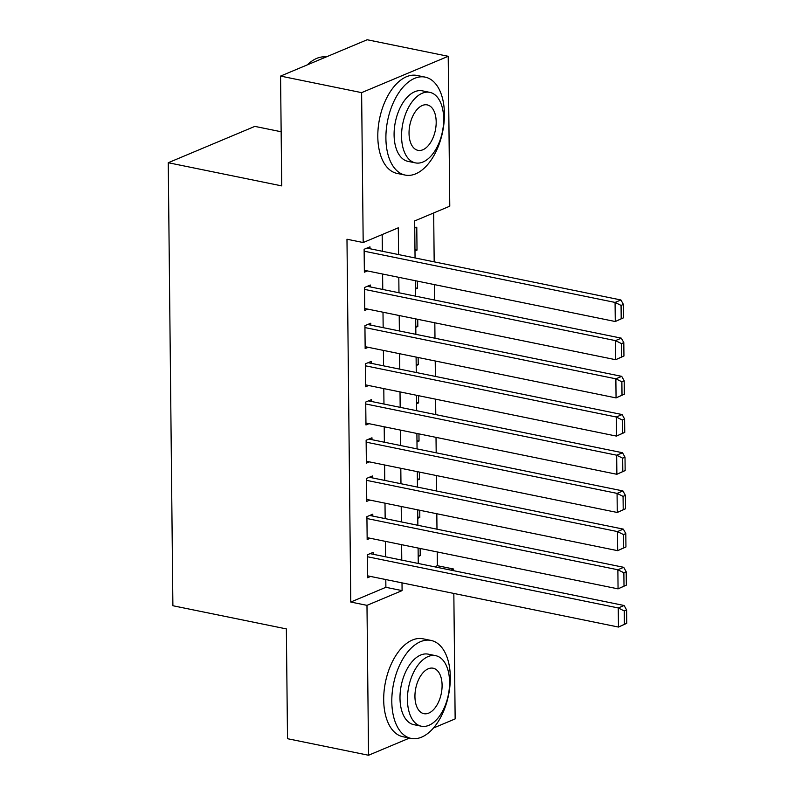 <?xml version="1.0" encoding="UTF-8"?>
<svg xmlns="http://www.w3.org/2000/svg" width="795" height="795" viewBox="0 0 795 795"><rect width="100%" height="100%" fill="white"/><g stroke="black" fill="none" stroke-linecap="round" stroke-linejoin="round"><path stroke-width="1.19" d="M281.152 131.751L254.847 126.385L168.252 162.727L172.893 605.74L286.359 628.905L287.512 738.704L368.552 755.25L366.982 605.353L402.091 590.615L402.012 582.864M168.252 162.727L281.718 185.891L280.565 76.091L367.161 39.75L448.211 56.296L449.781 206.193L414.672 220.93L415.06 257.948M434.686 566.825L437.369 565.702L437.22 551.939M436.982 529.192L436.823 513.749M436.584 491.002L436.425 475.559M436.187 452.802L436.018 437.369M435.779 414.612L435.62 399.179M435.382 376.423L435.223 360.99M434.984 338.233L434.825 322.8M434.587 300.043L434.418 284.6M434.179 261.853L433.673 212.951M437.369 565.702L453.577 569.011L453.597 570.691M453.836 593.438L455.147 718.909L433.414 728.031M373.193 554.274L373.173 552.366L367.32 554.821L367.568 577.736L370.619 576.455M372.795 516.084L372.776 514.176L366.922 516.631L367.161 539.547L370.222 538.265M372.398 477.894L372.378 475.986L366.525 478.441L366.763 501.357L369.814 500.075M371.99 439.705L371.971 437.797L366.127 440.251L366.366 463.157L369.417 461.875M371.593 401.515L371.573 399.597L365.72 402.051L365.968 424.967L369.019 423.685M371.195 363.315L371.176 361.407L365.322 363.862L365.561 386.777L368.622 385.496M370.798 325.125L370.778 323.217L364.925 325.672L365.163 348.588L368.214 347.306M370.391 286.935L370.371 285.027L364.527 287.482L364.766 310.398L367.817 309.116M414.97 249.69L417.017 250.107L416.779 227.191L414.752 228.046M415.378 287.879L417.425 288.297L417.345 281.122M415.775 326.069L417.822 326.487L417.743 319.312M416.173 364.259L418.22 364.676L418.14 357.502M416.57 402.459L418.617 402.876L418.548 395.691M416.978 440.649L419.025 441.066L418.945 433.881M417.375 478.838L419.422 479.256L419.343 472.071M417.772 517.028L419.82 517.446L419.74 510.261M414.99 250.962L417.017 250.107M415.387 289.151L417.425 288.297M415.785 327.341L417.822 326.487M416.183 365.531L418.22 364.676M416.59 403.721L418.617 402.876M416.987 441.921L419.025 441.066M417.385 480.11L419.422 479.256M417.782 518.3L419.82 517.446M418.19 556.49L420.217 555.635L420.148 548.451M398.573 254.579L398.295 227.807L363.186 242.535L346.978 239.225L350.774 602.044L385.883 587.306L385.804 579.555M385.565 556.798L385.396 541.365M385.158 518.608L384.999 503.165M384.76 480.418L384.601 464.976M384.363 442.229L384.204 426.786M383.965 404.039L383.796 388.596M383.558 365.839L383.399 350.406M383.16 327.649L383.001 312.216M382.763 289.459L382.604 274.027M382.365 251.27L382.186 234.565M369.993 248.746L369.973 246.838L364.12 249.292L364.368 272.208L367.419 270.926M280.565 76.091L361.616 92.637L448.211 56.296M409.495 738.068L368.552 755.25M350.774 602.044L366.982 605.353M363.186 242.535L361.616 92.637M401.773 560.107L401.614 544.674M401.376 521.918L401.207 506.475M400.968 483.728L400.809 468.285M400.571 445.538L400.412 430.095M400.173 407.348L400.014 391.905M399.776 369.158L399.607 353.715M399.368 330.959L399.209 315.526M398.971 292.769L398.812 277.336M450.894 570.134L453.577 569.011M415.298 280.705L415.457 296.137M415.696 318.894L415.865 334.327M416.103 357.084L416.262 372.517M416.5 395.274L416.659 410.707M416.898 433.464L417.057 448.907M417.296 471.654L417.464 487.097M417.703 509.843L417.862 525.286M418.1 548.033L418.259 563.476M385.883 587.306L402.091 590.615M418.17 555.218L420.217 555.635M364.14 251.2L615.072 302.428L620.915 299.973L366.922 248.12M623.548 317.801L615.27 321.528L615.072 302.428L621.064 305.419L621.203 318.785L623.548 317.801L623.409 304.435L621.064 305.419M364.349 270.3L615.27 321.528L621.203 318.785M620.915 299.973L623.409 304.435M326.159 56.962A49.986 28.063 101.5 0 0 307.397 64.832M444.415 113.824A49.986 28.063 101.5 0 0 425.156 77.125A49.986 28.063 101.5 0 0 385.903 138.38A49.986 28.063 101.5 0 0 405.162 175.069A49.986 28.063 101.5 0 0 444.415 113.824M425.156 77.125L417.047 75.475A49.986 28.063 101.5 0 0 377.804 136.72A49.986 28.063 101.5 0 0 397.053 173.419L405.162 175.069M415.417 162.886L407.954 161.355A35.984 20.203 -78.5 0 1 394.091 134.941A35.984 20.203 -78.5 0 1 422.354 90.839L429.817 92.359A35.984 20.203 101.5 0 0 401.555 136.462A35.984 20.203 101.5 0 0 415.417 162.886A35.984 20.203 101.5 0 0 443.68 118.783A35.984 20.203 101.5 0 0 429.817 92.359M409.037 133.321A23.194 13.018 101.5 0 0 417.971 150.344A23.194 13.018 101.5 0 0 436.187 121.923A23.194 13.018 101.5 0 0 427.253 104.9A23.194 13.018 101.5 0 0 409.037 133.321M450.308 677.141A49.986 28.063 101.5 0 0 431.059 640.442A49.986 28.063 101.5 0 0 391.806 701.697A49.986 28.063 101.5 0 0 411.055 738.386A49.986 28.063 101.5 0 0 450.308 677.141M431.059 640.442L422.95 638.792A49.986 28.063 101.5 0 0 383.697 700.037A49.986 28.063 101.5 0 0 402.956 736.736L411.055 738.386M421.31 726.203L413.857 724.672A35.984 20.203 -78.5 0 1 399.994 698.258A35.984 20.203 -78.5 0 1 428.257 654.156L435.71 655.676A35.984 20.203 101.5 0 0 407.447 699.779A35.984 20.203 101.5 0 0 421.31 726.203A35.984 20.203 101.5 0 0 449.572 682.1A35.984 20.203 101.5 0 0 435.71 655.676M414.94 696.639A23.194 13.018 101.5 0 0 423.874 713.662A23.194 13.018 101.5 0 0 442.09 685.24A23.194 13.018 101.5 0 0 433.156 668.217A23.194 13.018 101.5 0 0 414.94 696.639M364.547 289.39L615.469 340.618L621.322 338.163L367.32 286.309M623.946 355.991L615.668 359.718L615.469 340.618L621.471 343.609L621.611 356.975L623.946 355.991L623.807 342.625L621.471 343.609M364.746 308.49L615.668 359.718L621.611 356.975M621.322 338.163L623.807 342.625M364.945 327.58L615.867 378.817L621.72 376.353L367.717 324.499M624.343 394.181L616.065 397.907L615.867 378.817L621.869 381.799L622.008 395.165L624.343 394.181L624.204 380.815L621.869 381.799M365.144 346.68L616.065 397.907L622.008 395.165M621.72 376.353L624.204 380.815M365.342 365.779L616.264 417.007L622.117 414.553L368.125 362.689M624.751 432.381L616.463 436.097L616.264 417.007L622.266 419.989L622.406 433.354L624.751 432.381L624.602 419.015L622.266 419.989M365.541 384.869L616.463 436.097L622.406 433.354M622.117 414.553L624.602 419.015M365.74 403.969L616.672 455.197L622.515 452.743L368.522 400.879M625.148 470.57L616.87 474.287L616.672 455.197L622.664 458.178L622.803 471.554L625.148 470.57L625.009 457.204L622.664 458.178M365.948 423.059L616.87 474.287L622.803 471.554M622.515 452.743L625.009 457.204M366.147 442.159L617.069 493.387L622.912 490.932L368.92 439.069M625.546 508.76L617.268 512.477L617.069 493.387L623.061 496.378L623.21 509.744L625.546 508.76L625.407 495.394L623.061 496.378M366.346 461.249L617.268 512.477L623.21 509.744M622.912 490.932L625.407 495.394M366.545 480.349L617.467 531.577L623.32 529.122L369.317 477.268M625.943 546.95L617.665 550.677L617.467 531.577L623.469 534.568L623.608 547.934L625.943 546.95L625.804 533.584L623.469 534.568M366.743 499.439L617.665 550.677L623.608 547.934M623.32 529.122L625.804 533.584M366.942 518.539L617.864 569.767L623.717 567.312L369.725 515.458M626.351 585.14L618.063 588.866L617.864 569.767L623.866 572.758L624.005 586.124L626.351 585.14L626.202 571.774L623.866 572.758M367.141 537.639L618.063 588.866L624.005 586.124M623.717 567.312L626.202 571.774M367.34 556.729L618.262 607.956L624.115 605.502L370.122 553.648M626.748 623.33L618.47 627.056L618.262 607.956L624.264 610.948L624.403 624.313L626.748 623.33L626.609 609.964L624.264 610.948M367.548 575.828L618.47 627.056L624.403 624.313M624.115 605.502L626.609 609.964"/></g></svg>

